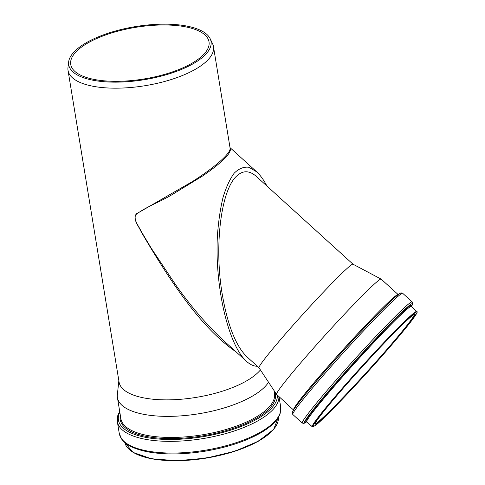 <?xml version="1.0" encoding="UTF-8"?>
<svg xmlns="http://www.w3.org/2000/svg" width="485" height="485" viewBox="0 0 485 485"><rect width="100%" height="100%" fill="white"/><g stroke="black" fill="none" stroke-linecap="round" stroke-linejoin="round"><path stroke-width="0.73" d="M257.335 366.278C253.734 366.254 250.121 364.605 246.507 361.343C228.223 345.138 214.588 286.162 217.425 235.577C218.444 221.548 220.305 208.865 223.003 197.522C226.131 187.216 229.872 179.092 234.231 173.139C238.85 168.604 243.737 166.64 248.89 167.264L256.613 171.781C260.227 175.079 263.67 179.838 266.944 186.058M353.019 264.204L256.365 176.455C249.49 170.381 242.943 170.229 236.728 175.994C220.93 189.962 214.049 246.447 222.288 294.528C227.604 325.095 235.758 345.805 246.756 356.669L258.984 367.775M169.18 25.068A70.064 26.148 -9.3 0 0 70.731 64.469A70.064 26.148 -9.3 0 0 144.1 78.952A70.064 26.148 -9.3 0 0 209.017 41.825A70.064 26.148 -9.3 0 0 169.18 25.068M221.469 338.609L221.451 338.597C205.04 322.943 189.574 304.719 175.067 283.937L151.356 248.387L141.262 231.497C138.868 226.216 133.484 220.135 135.636 214.867C145.403 206.986 160.044 202.057 172.702 194.267L202.688 175.934C223.415 161.56 232.527 152.138 230.023 147.67M68.658 61.868A72.107 26.911 -9.3 0 0 144.221 79.704A72.107 26.911 -9.3 0 0 210.15 38.697A72.107 26.911 -9.3 0 0 170.035 24.25A72.107 26.911 -9.3 0 0 68.658 61.868L67.985 67.457A73.69 27.499 -9.3 0 0 68.039 70.452A73.69 27.499 -9.3 0 0 145.203 85.681A73.69 27.499 -9.3 0 0 213.479 46.639L230.066 147.949C231.369 152.757 215.54 166.834 192.557 181.493L136.394 213.849C132.278 218.808 138.674 226.046 141.038 231.581C168.295 278.105 200.062 327.381 236.037 351.837M213.479 46.639A73.69 27.499 -9.3 0 0 212.575 43.783L210.15 38.697M68.039 70.452L119.08 382.144A73.69 27.499 -9.3 0 0 181.572 399.21A73.69 27.499 -9.3 0 0 260.421 369.946M118.849 380.749L117.358 394.651A77.812 29.039 -9.3 0 0 117.437 397.651A77.812 29.039 -9.3 0 0 186.525 415.384A77.812 29.039 -9.3 0 0 268.544 382.241M293.607 409.837A77.812 3.844 132.2 0 1 343.065 349.643A77.812 3.844 132.2 0 1 398.215 294.613L381.186 279.148A77.812 3.844 132.2 0 0 381.143 279.124L352.995 264.192A69.943 3.456 132.2 0 0 303.458 313.68A69.943 3.456 132.2 0 0 258.972 367.757L276.541 394.335A77.812 3.844 132.2 0 0 276.571 394.372L293.819 410.274M381.143 279.124A77.812 3.844 132.2 0 0 326.035 334.177A77.812 3.844 132.2 0 0 276.541 394.335M133.266 452.378A77.37 28.876 -9.3 0 0 206.186 458.101A77.37 28.876 -9.3 0 0 273.473 429.419M124.809 442.496A77.812 29.039 -9.3 0 0 206.149 457.858A77.812 29.039 -9.3 0 0 278.341 417.355L273.673 429.383L258.384 441.223L234.74 451.286L206.198 458.131L176.958 460.75L151.332 458.755L133.066 452.408L124.803 442.496M280.694 406.945L280.269 413.014C279.263 416.348 277.177 419.646 274.007 422.896C270.533 426.461 265.944 429.88 260.239 433.147C245.234 441.55 226.665 447.594 204.549 451.28C182.869 454.663 163.748 454.815 147.179 451.729C134.139 449.049 125.609 444.8 121.596 438.998L119.255 433.384A81.795 30.525 -9.3 0 0 204.906 450.286A81.795 30.525 -9.3 0 0 280.694 406.945L278.996 396.572M119.255 433.384L117.34 421.683A81.795 30.525 -9.3 0 0 201.33 438.852A81.795 30.525 -9.3 0 0 278.911 396.494M119.813 412.177A80.449 30.021 -9.3 0 0 191.223 438.307A80.449 30.021 -9.3 0 0 277.341 395.075M120.347 415.409A78.625 29.342 -9.3 0 0 201.536 436.094A78.625 29.342 -9.3 0 0 274.316 390.971M117.437 397.651L120.892 418.743A77.812 29.039 -9.3 0 0 202.372 434.821A77.812 29.039 -9.3 0 0 274.474 393.59L273.952 390.425M388.521 303.331A78.625 3.886 132.2 0 0 301.349 399.349L300.415 400.537A80.449 3.977 132.2 0 1 389.619 302.288L388.521 303.331M389.619 302.288C394.263 297.851 397.567 294.989 399.531 293.71L400.646 293.104C400.749 292.764 401.453 292.849 402.75 293.352A81.795 4.044 132.2 0 0 344.774 351.195A81.795 4.044 132.2 0 0 292.788 414.469C292.164 413.226 292.012 412.535 292.34 412.402L292.831 411.231C293.916 409.152 296.45 405.587 300.415 400.537M402.75 293.352L412.201 301.931A81.795 4.044 132.2 0 0 354.226 359.773A81.795 4.044 132.2 0 0 302.24 423.047L292.788 414.469M412.201 301.931L412.735 303.616L411.365 306.544A80.498 3.977 132.2 0 0 355.353 360.798A80.498 3.977 132.2 0 0 306.75 421.768L303.968 423.417L302.24 423.047M411.116 306.459A78.461 3.88 132.2 0 0 355.614 361.034A78.461 3.88 132.2 0 0 306.641 421.538M411.171 306.199L411.335 306.52A77.812 3.844 132.2 0 0 356.178 361.549A77.812 3.844 132.2 0 0 306.72 421.744L306.387 421.611M416.821 311.503A77.812 3.844 132.2 0 0 361.671 366.533A77.812 3.844 132.2 0 0 312.213 426.727C313.947 426.903 317.881 423.884 324.01 417.67C335.22 406.86 349.564 391.862 367.048 372.674C391.286 346.054 413.153 319.979 416.403 313.765C417.124 312.328 417.264 311.576 416.821 311.503L411.335 306.52M324.035 417.652A77.37 3.825 132.2 0 0 413.281 318.445A77.37 3.825 132.2 0 0 357.221 372.147A77.37 3.825 132.2 0 0 324.035 417.652M325.587 415.815A74.423 3.68 132.2 0 0 411.432 320.385A74.423 3.68 132.2 0 0 357.512 372.043A74.423 3.68 132.2 0 0 325.587 415.815M314.862 423.932A73.981 3.656 132.2 0 0 325.496 415.239A73.981 3.656 132.2 0 0 381.622 355.481A73.981 3.656 132.2 0 0 414.299 314.413M221.451 338.597L246.507 361.343M230.017 147.634L256.613 171.781M117.34 421.683L117.74 415.7L119.674 411.304M398.215 294.613L398.676 294.783M306.72 421.744L312.213 426.727M414.245 314.341L412.741 315.353C409.116 318.063 402.198 324.635 391.995 335.074C370.74 356.742 336.663 394.76 322.198 413.268C317.196 419.725 314.753 423.308 314.856 424.011L314.789 423.89"/></g></svg>

